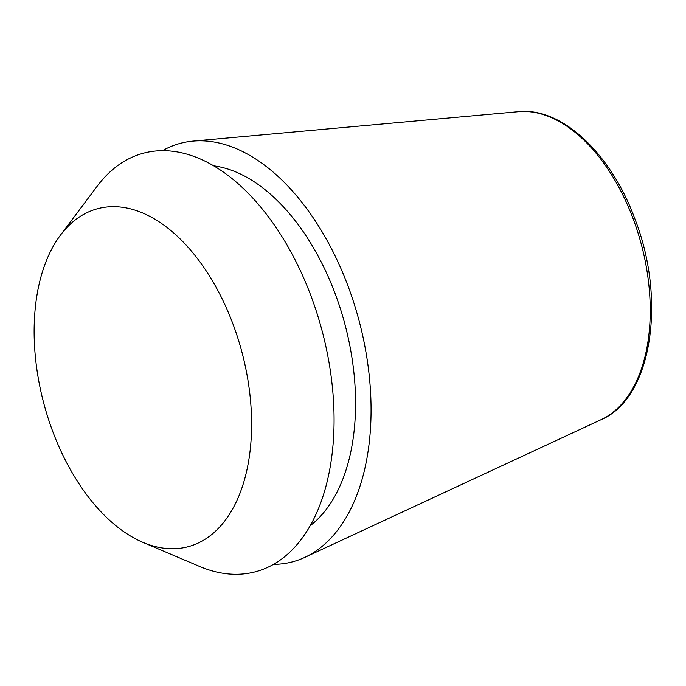 <?xml version="1.0" encoding="UTF-8"?>
<svg xmlns="http://www.w3.org/2000/svg" width="686" height="686" viewBox="0 0 686 686"><rect width="100%" height="100%" fill="white"/><g stroke="black" fill="none" stroke-linecap="round" stroke-linejoin="round"><path stroke-width="1.03" d="M162.325 150.774A216.63 126.721 75 0 1 192.895 141.127A216.63 126.721 75 0 1 348.377 287.014A216.63 126.721 75 0 1 304.798 557.384A216.63 126.721 75 0 1 273.517 564.364M213.449 165.815A191.686 112.127 75 0 1 335.488 294.568A191.686 112.127 75 0 1 310.209 525.716M233.257 324.795A174.939 102.334 75 0 1 238.822 496.15A174.939 102.334 75 0 1 143.005 542.403A174.939 102.334 75 0 1 52.462 430.697A174.939 102.334 75 0 1 60.419 235.212A174.939 102.334 75 0 1 233.257 324.795M60.419 235.212L97.326 186.035A216.63 126.721 75 0 1 311.358 296.969A216.63 126.721 75 0 1 318.253 509.158A216.63 126.721 75 0 1 199.592 566.439L143.005 542.403M633.461 219.614A160.25 93.742 75 0 1 601.219 419.609C651.683 398.326 666.715 300.871 635.125 219.511C611.355 153.93 561.928 106.887 518.436 111.689A160.25 93.742 75 0 1 633.461 219.614M601.219 419.609L304.798 557.384M518.436 111.689L192.895 141.127"/></g></svg>
